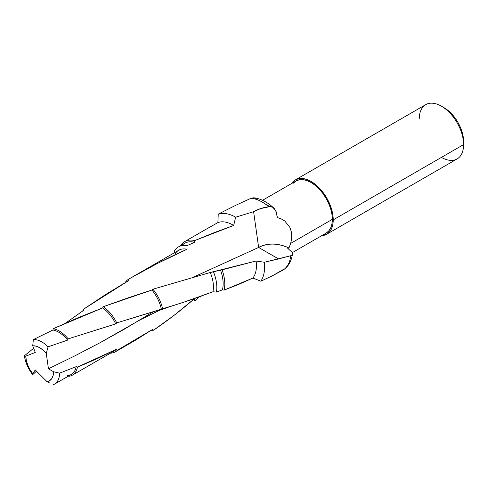 <?xml version="1.0" encoding="UTF-8"?>
<svg xmlns="http://www.w3.org/2000/svg" width="488" height="488" viewBox="0 0 488 488"><rect width="100%" height="100%" fill="white"/><g stroke="black" fill="none" stroke-linecap="round" stroke-linejoin="round"><path stroke-width="0.73" d="M274 208.272C267.668 202.239 260.976 198.738 253.925 197.774L251.082 198.25A40.577 23.424 60 0 1 268.754 206.68A40.577 23.424 -120 0 0 251.082 198.25L235.521 205.411L218.24 214.141A40.577 23.424 60 0 1 235.661 217.184L253.614 211.701L260.69 208.571L269.772 206.546L272.7 207.278L275.647 210.462L277.422 217.599L281.289 218.917L284.803 221.027L289.896 227.432L291.208 231.349L291.708 235.417L291.501 239.456L290.683 243.396L332.34 219.344A30.104 17.379 -120 0 0 319.201 189.051A30.104 17.379 -120 0 0 296.009 180.987L293.361 183.183M419.253 118.987A31.354 18.105 60 0 1 441.426 106.183A31.354 18.105 60 0 1 463.6 144.588A31.354 18.105 -120 0 0 449.912 113.033A31.354 18.105 -120 0 0 425.75 104.633L295.38 179.901A31.354 18.105 60 0 1 319.542 188.301A31.354 18.105 60 0 1 333.231 219.856L463.6 144.588L463.6 141.514A27.59 15.933 -120 0 0 444.086 107.72L447.892 110.349L451.553 113.747L454.926 117.773L457.884 122.287L460.312 127.1L462.118 132.034L463.228 136.902L463.6 144.588A31.354 18.105 60 0 1 441.426 157.386M295.38 179.901L291.617 183.519A31.354 18.105 60 0 1 295.38 179.901L298.741 178.657L302.572 178.504L306.732 179.45L311.057 181.451L315.382 184.44L319.542 188.301L323.373 192.882L326.734 198.006L329.491 203.478L331.541 209.084L332.804 214.616L333.231 219.856A31.354 18.105 60 0 1 326.734 234.209A31.354 18.105 60 0 1 321.72 235.661L326.734 234.209L329.491 231.922L331.541 228.677L332.804 224.602L333.231 219.856L463.6 144.588A31.354 18.105 -120 0 1 457.103 158.942L326.734 234.209M197.317 298.68L195.011 300.773L193.956 299.107L173.935 315.455L153.543 330.205L152.683 329.37L135.286 340.301L117.376 350.213L116.162 349.42L97.167 358.656L82.435 365.061L77.433 367.104L76.171 366.647L59.621 373.149L53.57 371.758A19.654 11.346 60 0 1 46.952 381.61L35.288 369.971L32.72 373.625L32.684 374.65L36.496 371.179L32.684 374.65A25.083 14.481 60 0 1 24.4 355.776L33.672 348.273L24.4 355.776A25.083 14.481 -120 0 0 32.684 374.65L32.72 373.625A19.654 11.346 60 0 1 25.779 356.167L24.4 355.776L25.779 356.167L35.288 352.44L32.72 345.827A19.654 11.346 60 0 1 46.281 353.44L48.068 346.828L67.625 340.105L68.192 338.855L115.729 323.898L116.748 322.904L182.091 302.792L212.933 291.769L216.422 292.086L222.424 289.86L224.108 290.11L238.809 284.345L252.894 278.044L260.854 281.192L272.627 275.696L283.247 269.937A40.577 23.424 -120 0 0 290.75 255.712L264.307 262.257A40.577 23.424 60 0 1 260.854 281.192A40.577 23.424 -120 0 0 264.307 262.257L256.102 260.995A33.269 19.209 60 0 1 252.894 278.044A33.269 19.209 -120 0 0 256.102 260.995L222.083 269.821A33.269 19.209 60 0 1 224.108 290.11A33.269 19.209 -120 0 0 222.083 269.821L220.497 270.023A31.793 18.355 60 0 1 222.424 289.86A31.793 18.355 -120 0 0 220.497 270.023L213.469 271.84A31.793 18.355 60 0 1 216.422 292.086A31.793 18.355 -120 0 0 213.469 271.84L210.267 272.481A28.755 16.598 60 0 1 212.933 291.769A28.755 16.598 -120 0 0 210.267 272.481L152.951 289.201A28.755 16.598 60 0 1 162.638 308.916A28.755 16.598 -120 0 0 152.951 289.201L151.945 290.018A27.529 15.897 60 0 1 161.394 309.392A27.529 15.897 -120 0 0 151.945 290.018L127.716 297.991L103.285 306.702A27.529 15.897 60 0 1 116.748 322.904A27.529 15.897 -120 0 0 103.285 306.702L102.578 307.94A26.242 15.152 60 0 1 115.729 323.898A26.242 15.152 -120 0 0 102.578 307.94L77.86 317.834L53.235 328.705A26.242 15.152 60 0 1 68.192 338.855A26.242 15.152 -120 0 0 53.235 328.705L52.948 330.016A25.083 14.481 60 0 1 67.625 340.105A25.083 14.481 -120 0 0 52.948 330.016L33.361 339.575A25.083 14.481 60 0 1 48.068 346.828A25.083 14.481 -120 0 0 33.361 339.575L32.72 345.827L35.984 346.138L39.479 347.578L42.987 350.067L46.281 353.44L48.44 368.8L53.57 371.758L53.119 375.546L51.801 378.572L49.703 380.634L48.397 381.262L46.952 381.61L35.288 369.971L32.72 373.625L29.914 369.532L27.737 365.061L26.328 360.51L25.779 356.167L35.288 352.44L32.72 345.827L33.361 339.575L52.948 330.016L53.235 328.705L102.578 307.94L103.285 306.702L151.945 290.018L152.951 289.201L210.267 272.481L256.102 260.995L264.307 262.257L278.556 258.945L258.634 247.446L253.614 211.701L235.661 217.184A40.577 23.424 -120 0 0 218.24 214.141L217.892 222.595A33.269 19.209 60 0 1 233.673 225.462L235.661 217.184L233.673 225.462A33.269 19.209 -120 0 0 217.892 222.595L206.314 229.11M273.591 207.912L276.092 211.487L277.422 217.599L281.289 218.917L284.803 221.027L289.896 227.432L291.208 231.349L291.708 235.417L291.501 239.456L290.683 243.396L288.951 248.002L287.774 248.374L288.951 248.002A27.157 19.294 15.6 0 0 258.634 247.446L192.449 277.581L258.634 247.446L253.614 211.701L260.69 208.571L270.663 206.454A44.731 31.781 15.6 0 0 266.234 207.113A44.731 31.781 -164.4 0 1 270.663 206.454L272.7 207.278L274.39 208.663M292.507 253.723L292.044 254.962L292.507 253.723L292.037 252.223L287.774 248.374L292.037 252.223L292.489 253.998C291.324 261.391 288.286 266.68 283.382 269.852M181.365 244.464A33.269 19.209 60 0 1 184.629 241.633A33.269 19.209 60 0 1 194.694 240.572L214.189 232.642L233.673 225.462L194.694 240.572A33.269 19.209 -120 0 0 181.365 244.464L181.457 245.165L181.365 244.464M181.92 245.629A31.793 18.355 60 0 1 194.651 242.304L194.694 240.572L194.651 242.304A31.793 18.355 -120 0 0 184.763 243.256L178.443 246.904A31.793 18.355 60 0 1 186.977 245.659L194.651 242.304L186.977 245.659A31.793 18.355 -120 0 0 174.545 250.704A31.793 18.355 60 0 1 178.443 246.904M175.082 253.882A28.755 16.598 60 0 1 187.056 249.252L186.977 245.659L187.056 249.252A28.755 16.598 -120 0 0 178.724 250.252L130.18 278.282L157.447 263.447L187.056 249.252C167.067 258.195 147.547 268.199 128.496 279.258L130.18 278.282M174.545 250.704L174.844 252.497L174.545 250.704M125.154 282.613A28.755 16.598 60 0 1 128.496 279.258A28.755 16.598 -120 0 0 125.154 282.613M128.832 280.472L128.496 279.258L128.832 280.472A27.529 15.897 -120 0 0 128.82 280.478L83.387 309.319L105.756 294.453L128.832 280.472M82.82 310.893A27.529 15.897 60 0 1 83.387 309.319A27.529 15.897 -120 0 0 82.82 310.893M83.844 310.191L83.387 309.319L83.844 310.191L65.593 323.117L83.844 310.191M200.336 297.052A33.269 19.209 60 0 1 199.805 296.716A33.269 19.209 -120 0 0 200.336 297.052L199.909 296.308L200.336 297.052L201.239 296.192L200.336 297.052M72.352 375.174A26.242 15.152 60 0 1 68.82 376.327A26.242 15.152 -120 0 0 77.433 367.104A26.242 15.152 60 0 1 72.352 375.174L114.082 351.079A26.242 15.152 -120 0 0 116.162 349.42L117.376 350.213A27.529 15.897 60 0 1 115.253 351.891A27.529 15.897 60 0 1 110.453 353.178A27.529 15.897 -120 0 0 117.376 350.213L152.683 329.37L153.543 330.205A28.755 16.598 60 0 1 151.347 330.254A28.755 16.598 -120 0 0 153.543 330.205C167.225 320.921 180.7 310.557 193.956 299.107L195.011 300.773A31.793 18.355 60 0 1 193.236 299.73A31.793 18.355 -120 0 0 195.011 300.773L199.244 296.918M54.43 384.184A25.083 14.481 60 0 1 53.198 384.764A25.083 14.481 -120 0 0 59.621 373.149A25.083 14.481 60 0 1 54.43 384.184L71.297 374.442A25.083 14.481 -120 0 0 76.171 366.647A25.083 14.481 60 0 1 67.618 375.577M50.075 383.19L46.952 381.61L50.075 383.19M280.984 271.133L283.247 269.937A40.577 23.424 60 0 0 290.75 255.712L292.044 254.962L290.75 255.712L278.556 258.945L258.634 247.446C267.747 242.804 277.855 242.994 288.951 248.002L290.683 243.396L332.34 219.344A30.104 17.379 -120 0 1 326.106 233.124L328.753 230.928L330.724 227.817L331.931 223.9L332.34 219.344L331.931 214.311L330.724 209.004L328.753 203.618L326.106 198.366L322.879 193.449L319.201 189.051L315.211 185.349L311.057 182.475L306.903 180.554L302.914 179.645L299.229 179.791L296.009 180.987L262.562 200.294M269.541 206.473L264.795 203.63M283.247 269.937L283.76 269.547L283.247 269.937M279.819 271.743L272.627 275.696A44.731 0.305 -29.7 0 0 284.248 268.937A44.731 0.305 150.3 0 1 272.627 275.696L260.854 281.192L252.894 278.044L224.108 290.11L222.424 289.86L216.422 292.086L212.933 291.769L191.375 299.681L168.921 306.995L116.748 322.904L115.729 323.898L68.192 338.855L67.625 340.105L48.068 346.828L46.281 353.44L48.44 368.8L74.414 356.075L99.814 342.844L140.05 319.908L159.375 310.356L168.921 306.995M152.854 312.058L124.69 328.967L99.814 342.844L74.414 356.075L48.44 368.8L53.57 371.758L59.621 373.149L76.171 366.647L77.433 367.104L116.162 349.42M217.892 222.595L218.24 214.141L235.521 205.411M266.344 207.095L266.192 207.126A44.731 31.781 15.6 0 0 253.614 211.701M251.082 198.25L254.327 197.835L256.944 199.47M441.426 106.183L444.086 107.72M184.629 241.633L206.961 228.738M115.253 351.891L132.26 342.07M326.106 233.124L292.269 252.662"/></g></svg>
